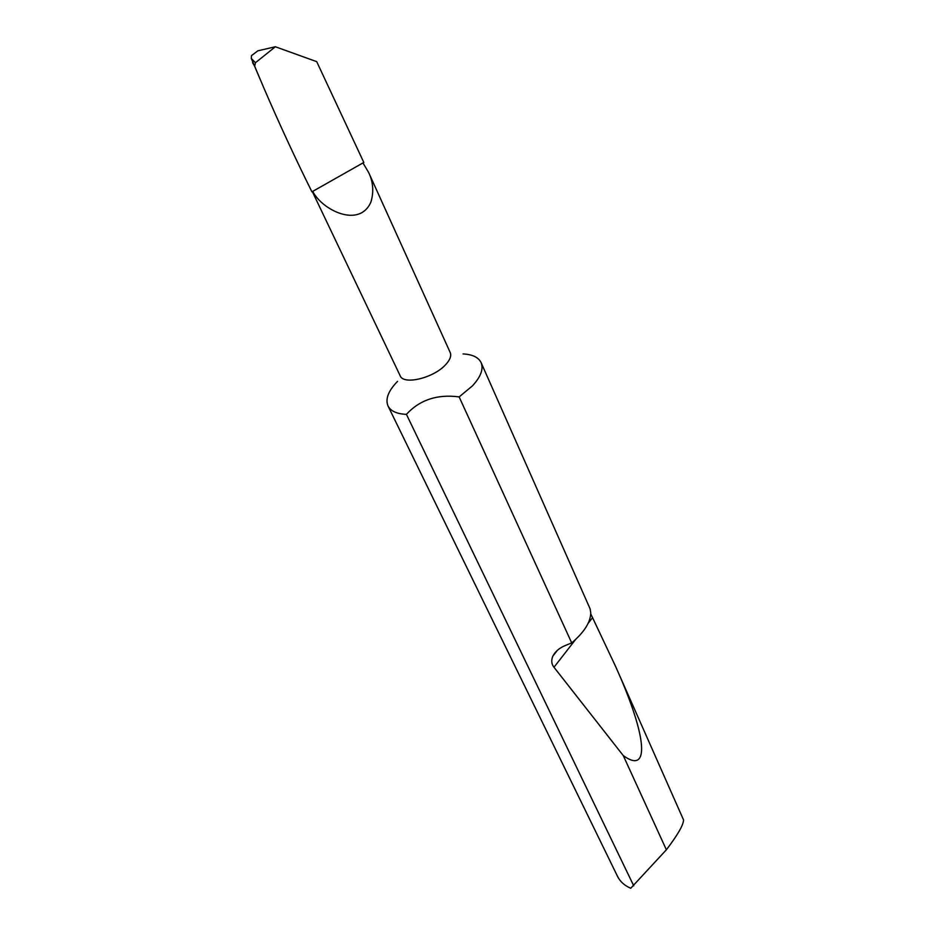 <?xml version="1.0" encoding="UTF-8"?>
<svg xmlns="http://www.w3.org/2000/svg" width="935" height="935" viewBox="0 0 935 935"><rect width="100%" height="100%" fill="white"/><g stroke="black" fill="none" stroke-linecap="round" stroke-linejoin="round"><path stroke-width="1.4" d="M312.337 191.617L400.18 375.788C403.406 385.208 433.221 378.184 445.364 364.966C449.969 360.104 451.593 355.966 450.226 352.565L368.659 172.531L362.967 162.924L363.832 162.491L316.708 61.652L275.357 46.75L257.861 50.817L251.468 55.644L251.34 58.531L260.117 79.23M362.967 162.924L312.722 191.371C322.072 209.978 359.239 228.619 370.891 202.112C373.953 191.92 373.205 182.056 368.659 172.531M590.756 613.863L615.475 666.176C648.364 739.234 649.357 774.659 623.259 755.573L553.987 667.263C551.463 664.166 551.089 660.449 552.854 656.101C555.39 651.368 559.574 647.838 565.394 645.489L571.706 642.894L459.143 396.908L472.455 385.863C480.777 376.805 483.675 369.08 481.139 362.698C478.556 357.345 472.526 354.423 463.059 353.933M397.539 381.363C388.341 390.842 385.162 399.035 388.002 405.93L617.509 876.329C620.139 881.635 624.545 885.609 630.739 888.25L666.374 849.786C677.7 834.908 683.427 824.962 683.555 819.96L615.475 666.176M571.706 642.894C584.13 632.317 590.476 622.348 590.768 612.986L590.137 608.919L481.139 362.698M666.374 849.786L623.259 755.573M388.002 405.93C390.421 410.71 395.879 413.48 404.376 414.24L406.421 414.345L633.743 885.842M275.357 46.75L255.454 62.727L254.659 66.233L252.567 62.668M254.659 66.233L263.46 87.06C279.39 124.028 295.553 158.962 311.951 191.874L312.722 191.371M459.143 396.908C437.358 394.021 419.78 399.829 406.421 414.345M553.987 667.263L575.516 639.587M588.162 623.318L592.51 617.743M255.454 62.727L251.34 58.531M552.854 656.101L557.365 650.328"/></g></svg>
